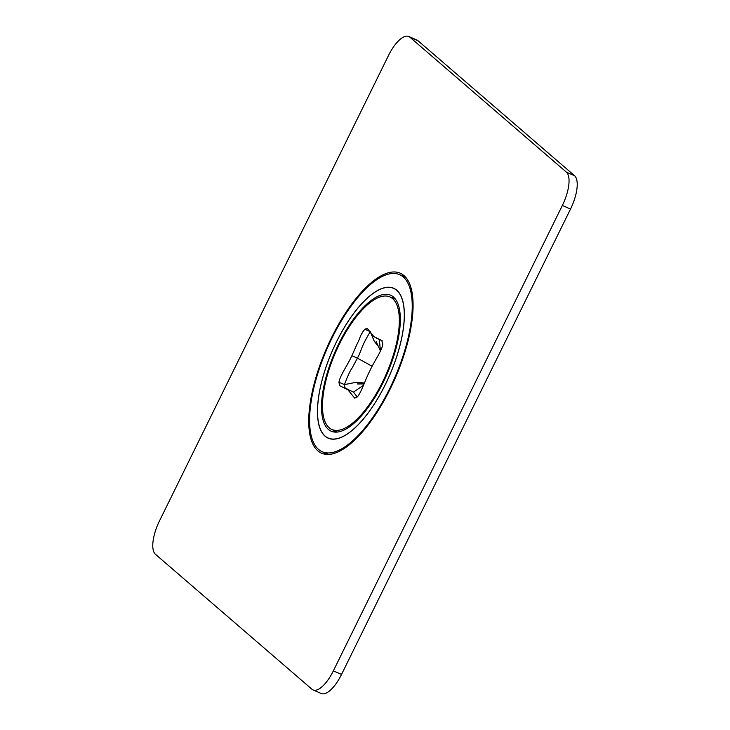 <?xml version="1.0" encoding="UTF-8"?>
<svg xmlns="http://www.w3.org/2000/svg" width="730" height="730" viewBox="0 0 730 730"><rect width="100%" height="100%" fill="white"/><g stroke="black" fill="none" stroke-linecap="round" stroke-linejoin="round"><path stroke-width="1.09" d="M339.304 336.32A81.796 31.171 113.6 0 1 393.707 288.268A81.796 31.171 113.6 0 1 389.464 375.704A81.796 31.171 113.6 0 1 328.108 438.146A81.796 31.171 113.6 0 1 339.304 336.32M335.389 331.457A96.615 36.819 -66.4 0 0 322.167 451.715A96.615 36.819 -66.4 0 0 394.638 377.967A96.615 36.819 -66.4 0 0 399.648 274.699A96.615 36.819 -66.4 0 0 335.389 331.457M332.953 429.97A74.068 28.224 -66.4 0 0 334.897 432.096M393.862 297.356A74.068 28.224 -66.4 0 0 390.988 297.375M362.162 333.09A80.993 30.861 -66.4 0 0 361.459 334.24M341.312 338.82A74.204 28.278 113.6 0 1 390.842 295.312A74.204 28.278 113.6 0 1 386.818 374.545A74.204 28.278 113.6 0 1 331.347 431.266A74.204 28.278 113.6 0 1 341.312 338.82M339.34 336.366A81.669 31.116 -66.4 0 0 327.962 437.927A81.669 31.116 -66.4 0 0 389.418 375.685A81.669 31.116 -66.4 0 0 393.443 288.304A81.669 31.116 -66.4 0 0 339.34 336.366M392.494 298.534A72.352 27.567 113.6 0 1 384.436 378.094A72.352 27.567 113.6 0 1 331.721 429.404A72.352 27.567 113.6 0 1 335.654 352.152A72.352 27.567 113.6 0 1 389.729 296.854A72.352 27.567 113.6 0 1 392.494 298.534M338.957 382.264L339.587 385.641L347.909 389.829L354.671 398.105L356.952 397.202C361.104 393.406 365.091 379.947 369.927 370.694C374.444 360.748 381.617 351.413 382.858 344.159L381.726 340.481L373.888 336.621L367.181 328.327L364.863 329.221C359.534 335.654 360.456 337.835 357.627 342.835L351.878 355.711C347.562 365.237 339.687 376.151 338.957 382.264L344.469 384.601L355.857 382.356L364.443 382.985M344.469 384.582C347.754 375.813 350.345 370.247 352.234 367.884L357.371 358.138C361.523 351.002 360.638 347.325 370.302 331.703M395.55 299.273A72.462 27.612 -66.4 0 0 395.231 299.136L389.729 296.854M331.721 429.404L337.132 431.895A72.462 27.612 -66.4 0 0 337.442 432.032M357.244 396.938L353.429 392.083L344.971 388.095M347.325 389.072L344.834 387.666L344.469 384.601M382.319 340.846L376.452 338.154M363.385 385.404L353.429 392.083M380.467 350.938L379.308 339.468M370.657 332.643L374.125 340.965L377.465 345.409M357.381 358.138L372.181 366.287M574.556 175.711L566.37 172.125A28.981 11.041 113.6 0 1 562.346 205.477L570.522 209.063A28.981 11.041 -66.4 0 0 574.556 175.711L418.071 40.78A28.981 11.041 -66.4 0 0 416.967 40.077L408.791 36.5A28.981 11.041 113.6 0 1 409.886 37.194L418.071 40.78M333.345 670.861A28.981 11.041 113.6 0 1 313.033 689.923L321.209 693.5A28.981 11.041 -66.4 0 0 341.53 674.447L333.345 670.861L562.346 205.477M341.53 674.447L570.522 209.063M566.37 172.125L409.886 37.194M313.033 689.923A28.981 11.041 113.6 0 1 311.929 689.22L155.444 554.289A28.981 11.041 113.6 0 1 159.478 520.937L388.47 55.553A28.981 11.041 113.6 0 1 408.791 36.5M390.368 388.615A98.221 37.431 113.6 0 1 321.529 453.193A98.221 37.431 113.6 0 1 326.62 348.201A98.221 37.431 113.6 0 1 400.286 273.221A98.221 37.431 113.6 0 1 390.368 388.615M325.899 454.343A98.221 37.431 113.6 0 1 324.175 452.591M401.646 275.575A98.221 37.431 113.6 0 1 404.101 275.657M369.882 331.502L364.863 329.221M357.362 358.129L351.878 355.711M405.825 277.409L399.648 274.699M328.354 454.425L322.167 451.715M327.962 437.927L329.586 438.684M393.443 288.304L395.103 288.998M364.033 383.925L357.326 383.962L364.124 383.724M376.16 341.64L380.567 351.221"/></g></svg>
